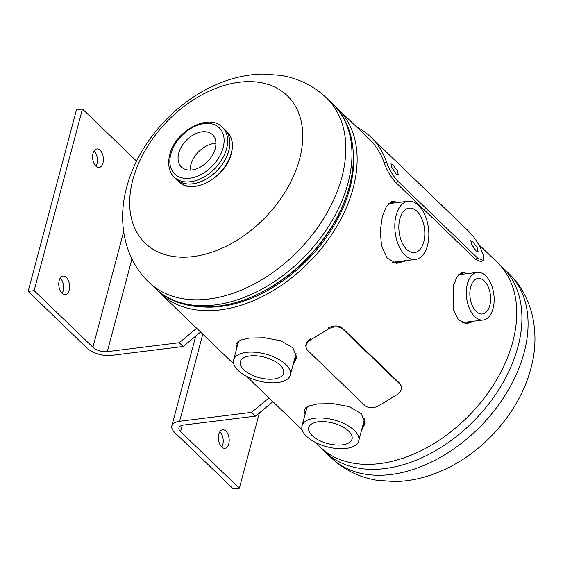 <?xml version="1.0" encoding="UTF-8"?>
<svg xmlns="http://www.w3.org/2000/svg" width="563" height="563" viewBox="0 0 563 563"><rect width="100%" height="100%" fill="white"/><g stroke="black" fill="none" stroke-linecap="round" stroke-linejoin="round"><path stroke-width="0.84" d="M463.525 274.097L460.295 273.238M468.029 273.541L462.068 272.436L457.149 276.482L453.665 284.787L453.405 309.974L458.479 319.784L466.361 323.816L474.532 321.093M394.065 202.997L390.286 202.159M398.85 202.406L392.087 201.315L386.471 206.227L382.411 216.185L380.243 230.978L381.559 246.207L387.238 258.15L396.584 263.414L407.049 260.493M361.376 430.878L365.197 423.263L361.256 413.671L349.25 406.655L333.092 403.615L317.616 403.924L308.777 406L304.407 409.554L305.04 414.495M305.681 407.837L306.244 409.977M292.971 365.021L296.792 357.406L292.851 347.814L280.838 340.791L264.68 337.758L249.212 338.067L240.366 340.143L236.003 343.69L236.636 348.638M237.276 341.973L237.839 344.113M204.031 306.997A123.839 83.028 -46.1 0 0 220.928 306.42A123.839 83.028 -46.1 0 0 353.233 152.024M294.041 361.01L296.778 355.865M362.445 426.874L365.183 421.722M395.205 263.167L402.939 261M464.918 323.612L470.647 321.579M157.767 290.649A127.977 85.801 -46.1 0 0 160.223 293.168A127.977 85.801 -46.1 0 0 219.992 309.939A127.977 85.801 -46.1 0 0 337.209 225.735A127.977 85.801 -46.1 0 0 337.751 108.779A127.977 85.801 -46.1 0 0 335.147 106.414M315.048 442.229L319.84 446.839A127.977 85.801 -46.1 0 0 379.61 463.616A127.977 85.801 -46.1 0 0 496.826 379.406A127.977 85.801 -46.1 0 0 497.361 262.449L478.437 244.229M193.018 256.594A102.382 68.637 133.9 0 1 132.847 179.745A102.382 68.637 133.9 0 1 239.409 82.24A102.382 68.637 133.9 0 1 299.579 159.083A102.382 68.637 133.9 0 1 193.018 256.594M399.85 218.824A22.393 12.801 82.9 0 0 401.806 241.977A22.393 12.801 82.9 0 0 414.579 252.576A22.393 12.801 82.9 0 0 423.791 241.872A22.393 12.801 82.9 0 0 421.835 218.726A22.393 12.801 82.9 0 0 409.069 208.12A22.393 12.801 82.9 0 0 399.85 218.824M396.148 215.256A29.325 16.77 -97.1 0 1 408.217 201.244A29.325 16.77 -97.1 0 1 424.938 215.122A29.325 16.77 -97.1 0 1 427.5 245.44A29.325 16.77 -97.1 0 1 415.431 259.459A29.325 16.77 -97.1 0 1 398.71 245.574A29.325 16.77 -97.1 0 1 396.148 215.256M250 355.943A22.393 10.591 -165.1 0 0 240.331 361.706A22.393 10.591 -165.1 0 0 250.429 374.346A22.393 10.591 -165.1 0 0 273.942 378.99A22.393 10.591 -165.1 0 0 283.618 373.227A22.393 10.591 -165.1 0 0 273.512 360.587A22.393 10.591 -165.1 0 0 250 355.943M246.298 352.375A29.325 13.871 14.9 0 1 277.087 358.455A29.325 13.871 14.9 0 1 290.318 375.007A29.325 13.871 14.9 0 1 277.65 382.558A29.325 13.871 14.9 0 1 246.861 376.478A29.325 13.871 14.9 0 1 233.631 359.926A29.325 13.871 14.9 0 1 246.298 352.375M318.405 421.8A22.393 10.591 -165.1 0 0 308.735 427.57A22.393 10.591 -165.1 0 0 318.834 440.21A22.393 10.591 -165.1 0 0 342.346 444.854A22.393 10.591 -165.1 0 0 352.023 439.084A22.393 10.591 -165.1 0 0 341.917 426.444A22.393 10.591 -165.1 0 0 318.405 421.8M314.703 418.232A29.325 13.871 14.9 0 1 345.492 424.319A29.325 13.871 14.9 0 1 358.722 440.871A29.325 13.871 14.9 0 1 346.055 448.422A29.325 13.871 14.9 0 1 315.266 442.342A29.325 13.871 14.9 0 1 302.035 425.79A29.325 13.871 14.9 0 1 314.703 418.232M470.654 286.989A17.917 10.247 82.9 0 0 472.216 305.512A17.917 10.247 82.9 0 0 482.428 313.992A17.917 10.247 82.9 0 0 489.803 305.428A17.917 10.247 82.9 0 0 488.241 286.912A17.917 10.247 82.9 0 0 478.022 278.432A17.917 10.247 82.9 0 0 470.654 286.989M467.403 283.858A23.998 13.716 -97.1 0 1 477.276 272.393A23.998 13.716 -97.1 0 1 490.957 283.752A23.998 13.716 -97.1 0 1 493.054 308.559A23.998 13.716 -97.1 0 1 483.181 320.023A23.998 13.716 -97.1 0 1 469.5 308.665A23.998 13.716 -97.1 0 1 467.403 283.858M215.214 148.639A22.393 15.018 -46.1 0 0 212.511 134.761A22.393 15.018 -46.1 0 0 193.806 134.606A22.393 15.018 -46.1 0 0 178.738 153.157A22.393 15.018 -46.1 0 0 181.441 167.028A22.393 15.018 -46.1 0 0 200.154 167.19A22.393 15.018 -46.1 0 0 215.214 148.639M215.903 143.354A22.393 15.018 -46.1 0 0 190.85 164.811A22.393 15.018 -46.1 0 0 190.16 170.096M223.743 128.554A34.702 23.266 133.9 0 1 228.789 150.821A34.702 23.266 133.9 0 1 204.735 179.949A34.702 23.266 133.9 0 1 175.663 178.492M93.015 153.41A9.332 5.334 82.9 0 0 93.831 163.059A9.332 5.334 82.9 0 0 99.151 167.471A9.332 5.334 82.9 0 0 102.987 163.017A9.332 5.334 82.9 0 0 102.177 153.368A9.332 5.334 82.9 0 0 96.857 148.956A9.332 5.334 82.9 0 0 93.015 153.41M94.07 150.94A9.332 5.334 -97.1 0 1 97.012 163.756A9.332 5.334 -97.1 0 1 95.963 166.233M59.185 280.543A9.332 5.334 82.9 0 0 60.002 290.191A9.332 5.334 82.9 0 0 65.322 294.604A9.332 5.334 82.9 0 0 69.165 290.149A9.332 5.334 82.9 0 0 68.348 280.501A9.332 5.334 82.9 0 0 63.028 276.081A9.332 5.334 82.9 0 0 59.185 280.543M60.241 278.066A9.332 5.334 -97.1 0 1 63.19 290.888A9.332 5.334 -97.1 0 1 62.134 293.358M123.656 231.674L92.909 347.23L34.125 290.635L28.15 291.374L86.934 347.969A18.002 8.515 -165.1 0 0 111.214 355.415L183.179 346.498L179.259 342.719L107.294 351.643L131.953 258.959M200.604 332.043L183.179 346.498M196.684 328.264L179.259 342.719M28.15 291.374L76.477 109.757L82.451 109.018L136.577 161.131M34.125 290.635L82.451 109.018M92.909 347.23A10.662 5.046 -165.1 0 0 107.294 351.643M401.299 386.5L401.039 385.571A10.662 7.361 164.4 0 0 399.54 383.114L342.607 328.299A10.662 7.361 164.4 0 0 328.13 328.138L328.391 329.066L310.853 339.714A10.662 7.361 164.4 0 0 306.279 348.075A10.662 7.361 164.4 0 0 307.778 350.531L364.718 405.346A10.662 7.361 164.4 0 0 379.188 405.508L396.732 394.853A10.662 7.361 164.4 0 0 401.299 386.5A10.662 7.361 164.4 0 0 399.8 384.043L342.867 329.228A10.662 7.361 164.4 0 0 328.391 329.066M310.853 339.714L310.593 338.785A10.662 7.361 164.4 0 0 306.019 347.146L306.279 348.075M475.918 250.746L471.449 243.99M476.002 250.831L478.142 251.879L477.171 247.643L472.786 241.809L470.774 240.675L471.871 244.877L476.002 250.831M396.106 173.911L391.644 167.155M396.197 173.995L398.337 175.037L397.365 170.807L392.974 164.973L390.968 163.84L392.066 168.041L396.197 173.995M477.677 258.135L397.872 181.3C392.749 175.55 388.913 169.006 386.359 161.68A130.539 87.518 -46.1 0 0 370.876 137.119L467.79 230.422A130.539 87.518 133.9 0 1 483.265 254.983L483.033 260.521L477.677 258.135L475.538 259.276L395.733 182.44C390.616 176.698 386.795 170.237 384.283 163.038A127.977 85.801 -46.1 0 0 369.103 138.962L337.751 108.779M483.033 260.521L480.95 261.704L475.538 259.276M397.872 181.3L395.733 182.44M386.359 161.68L384.283 163.038M370.876 137.119A130.539 87.518 -46.1 0 0 356.682 126.999M228.775 443.82A9.332 5.334 82.9 0 0 227.959 434.172A9.332 5.334 82.9 0 0 222.638 429.759A9.332 5.334 82.9 0 0 218.803 434.214A9.332 5.334 82.9 0 0 219.612 443.862A9.332 5.334 82.9 0 0 224.933 448.282A9.332 5.334 82.9 0 0 228.775 443.82M219.851 431.744A9.332 5.334 -97.1 0 1 222.8 444.559A9.332 5.334 -97.1 0 1 221.745 447.036M202.8 334.155L179.618 421.279L251.584 412.355L255.503 416.134L183.538 425.051A10.662 5.046 -165.1 0 0 178.935 427.796A10.662 5.046 -165.1 0 0 180.561 431.617L182.243 425.29M251.584 412.355L269.008 397.9M255.503 416.134L272.935 401.679M259.374 412.925L239.338 488.212L233.364 488.951L174.586 432.356A18.002 8.515 -165.1 0 1 171.842 425.91A18.002 8.515 -165.1 0 1 179.618 421.279M239.338 488.212L180.561 431.617M148.906 282.267C123.994 258.544 117.266 221.027 126.731 187.134C138.09 143.656 174.08 102.797 216.157 84.661C231.407 77.968 246.925 74.429 262.703 74.049L280.993 75.393C298.489 78.334 313.633 85.829 326.434 97.885A127.977 85.801 133.9 0 1 341.875 177.162A127.977 85.801 133.9 0 1 255.806 283.175A127.977 85.801 133.9 0 1 148.906 282.267L155.057 288.186A127.977 85.801 -46.1 0 0 261.95 289.093A127.977 85.801 -46.1 0 0 348.018 183.081A127.977 85.801 -46.1 0 0 332.578 103.796C340.467 111.453 346.146 120.756 349.616 131.721C354.697 148.358 354.627 166.557 349.391 186.311C339.426 224.848 308.735 264.336 271.809 286.518C230.126 312.465 181.638 314.4 155.057 288.186M247.474 298.615A123.501 82.796 -46.1 0 0 346.505 195.755M331.157 457.733A127.977 85.801 -46.1 0 0 438.049 458.641A127.977 85.801 -46.1 0 0 524.125 352.628A127.977 85.801 -46.1 0 0 508.678 273.344L502.534 267.432A127.977 85.801 133.9 0 1 517.974 346.709A127.977 85.801 133.9 0 1 431.905 452.722A127.977 85.801 133.9 0 1 325.013 451.815L331.157 457.733C343.958 469.781 359.103 477.283 376.598 480.225L394.888 481.569C410.666 481.189 426.184 477.649 441.434 470.957C483.511 452.821 519.501 411.954 530.86 368.476C540.325 334.591 533.597 297.067 508.678 273.344M231.266 153.235A34.66 23.238 133.9 0 1 207.951 181.948A34.66 23.238 133.9 0 1 179.006 181.701C191.906 195.987 226.136 177.246 231.365 153.467C233.645 144.283 232.223 137.055 227.079 131.763A34.66 23.238 133.9 0 1 231.266 153.235M225.988 158.196A34.66 23.238 133.9 0 1 205.375 179.604M224.553 129.328A34.66 23.238 133.9 0 1 228.733 150.8A34.66 23.238 133.9 0 1 205.425 179.513A34.66 23.238 133.9 0 1 176.472 179.266L174.305 177.183A34.66 23.238 133.9 0 0 203.257 177.429A34.66 23.238 133.9 0 0 226.565 148.716A34.66 23.238 133.9 0 0 222.385 127.245L224.553 129.328M223.117 147.654A32.098 21.521 133.9 0 1 189.703 178.232A32.098 21.521 133.9 0 1 170.842 154.135A32.098 21.521 133.9 0 1 204.249 123.564A32.098 21.521 133.9 0 1 223.117 147.654M342.867 329.228L342.607 328.299M399.8 384.043L399.54 383.114M160.223 293.168L233.758 363.965M246.643 376.365L302.169 429.822M326.434 97.885L332.578 103.796M322.444 449.197L325.013 451.815M499.824 264.969L502.534 267.432M388.435 203.693L408.217 201.244M392.622 262.281L415.431 259.459M296.166 353.022L290.318 375.007M238.677 340.974L233.631 359.926M364.571 418.886L358.722 440.871M307.081 406.831L302.035 425.79M458.535 274.716L477.276 272.393M462.174 322.627L483.181 320.023M177.324 180.09L179.006 181.701M222.385 127.245C208.556 112.544 175.016 131.235 169.73 154.797C166.901 166.282 170.476 173.868 174.305 177.183M225.404 130.152L227.079 131.763M195.748 336.069L171.842 425.91"/></g></svg>
